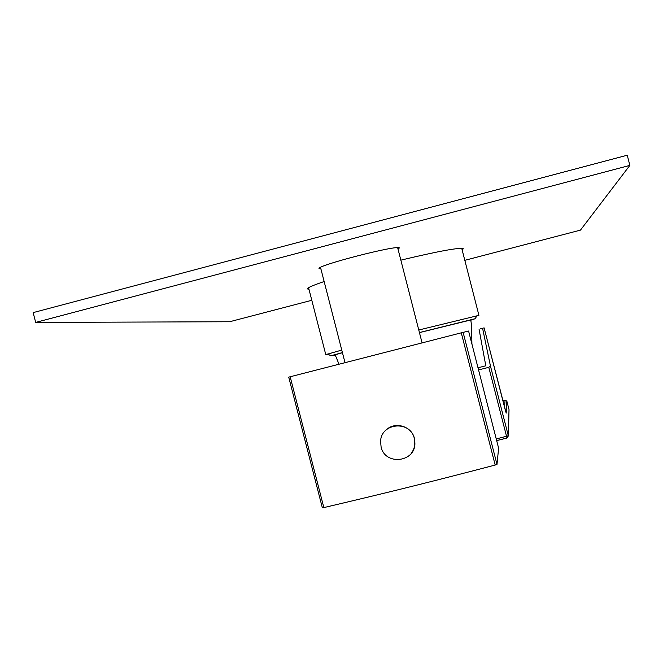 <?xml version="1.0" encoding="UTF-8"?>
<svg xmlns="http://www.w3.org/2000/svg" width="663" height="663" viewBox="0 0 663 663"><rect width="100%" height="100%" fill="white"/><g stroke="black" fill="none" stroke-linecap="round" stroke-linejoin="round"><path stroke-width="0.99" d="M478.868 315.373L418.776 330.008M341.768 350.072L325.782 354.647L308.568 287.701M326.494 354.572L328.193 354.224M342.415 352.583L330.762 355.791L335.238 355.028M470.821 320.212L475.23 318.696L419.43 332.561M335.163 354.821L342.44 352.683M419.447 332.619L470.78 319.972L471.501 325.061L471.923 344.089M496.247 438.947L508.33 435.782L509.01 409.552L506.855 401.148L506.192 413.115L484.098 327.862L482.507 328.268M505.786 412.005L484.098 327.862L480.716 328.732M478.553 369.929L488.797 367.327L506.971 437.994M488.797 367.327L490.429 365.951L508.355 435.906L509.018 410.24M496.662 440.572L506.946 438.003L508.355 435.906L506.971 438.044M490.429 365.951L482.581 328.26M477.998 367.774L485.805 365.794L479.051 329.163M509.01 409.552L506.855 401.148L505.09 400.104L504.518 407.43M414.342 438.55L414.881 442.793C415.825 462.302 385.062 465.99 381.092 446.903L380.587 441.492C380.902 422.687 410.496 420.069 414.342 438.55M386.454 429.682C395.347 421.22 411.806 426.35 414.433 438.442L414.69 445.851L413.513 449.655L411.483 453.078M463.122 332.354L496.993 464.423L498.609 448.163L468.584 331.036L461.282 332.826L495.186 465.053C428.837 482.391 389.396 492.178 323.842 507.593L322.342 507.783L288.72 377.139L290.179 376.766L323.842 507.593M461.282 332.826L290.179 376.766M496.993 464.423L495.186 465.053M464.821 260.319L580.465 230.119L629.85 165.394L35.686 322.417L229.638 321.737L311.801 300.281M629.85 165.394L627.256 155.217L33.15 312.613L35.686 322.417M308.999 289.408L307.408 288.877C307.35 287.775 312.928 285.33 324.149 281.535M400.85 260.145C439.113 251.028 459.931 247.233 463.304 248.749L462.186 250.042M320.933 269.029L319.069 268.623C315.978 265.681 397.775 244.572 399.375 247.912L398.065 249.296M496.678 440.622L506.963 438.044M502.769 400.692L505.09 400.104M478.918 315.331L461.746 248.335M475.23 318.696L476.979 315.654M330.762 355.791L327.771 353.967M339.008 364.227L335.155 354.796M345.009 362.686L320.519 267.421M422.082 342.887L397.651 247.689"/></g></svg>
